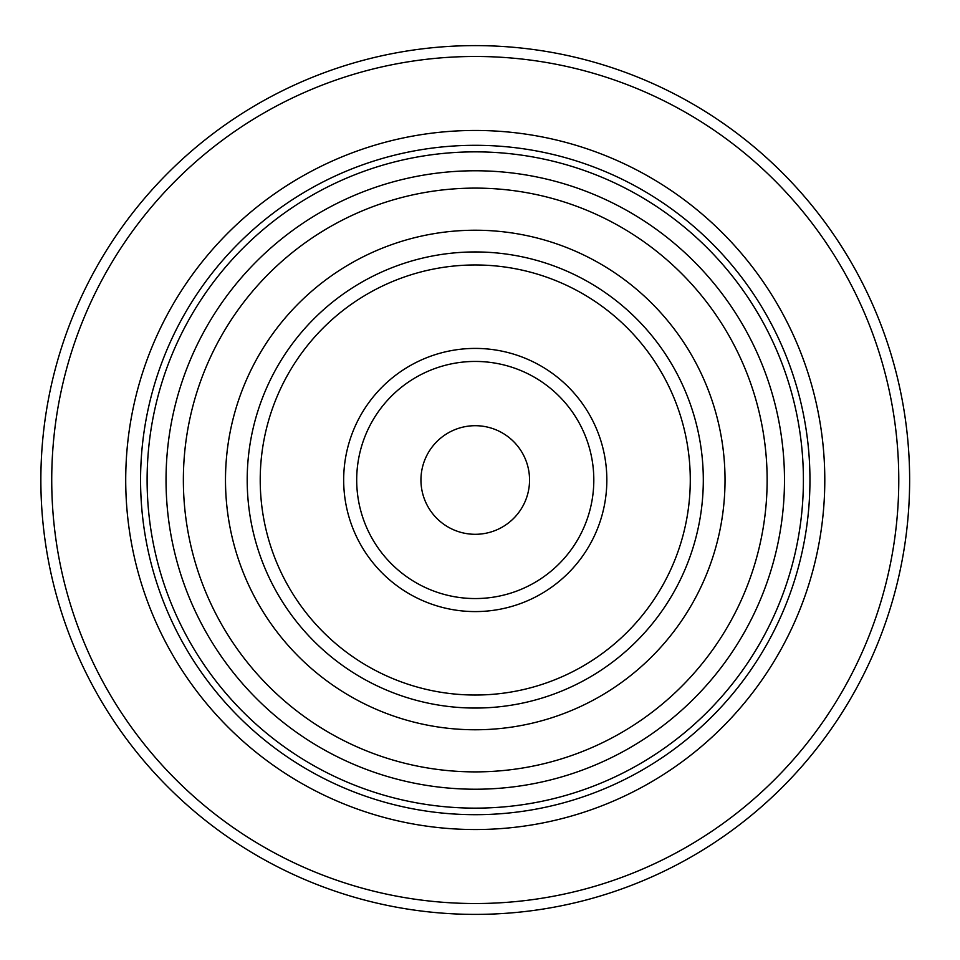 <?xml version="1.0" encoding="UTF-8"?>
<svg xmlns="http://www.w3.org/2000/svg" width="960" height="960" viewBox="0 0 960 960"><rect width="100%" height="100%" fill="white"/><g stroke="black" fill="none" stroke-linecap="round" stroke-linejoin="round"><path stroke-width="1.44" d="M803.4 480A328.14 328.14 0 0 1 475.248 808.14A328.14 328.14 0 0 1 147.108 480A328.14 328.14 0 0 1 475.248 151.86A328.14 328.14 0 0 1 803.4 480M593.808 480A118.548 118.548 0 0 0 415.98 377.328A118.548 118.548 0 0 0 415.98 582.672A118.548 118.548 0 0 0 593.808 480M606.84 480A131.58 131.58 0 0 0 409.464 366.048A131.58 131.58 0 0 0 409.464 593.952A131.58 131.58 0 0 0 606.84 480M529.548 480A54.3 54.3 0 0 1 448.104 527.028A54.3 54.3 0 0 1 448.104 432.972A54.3 54.3 0 0 1 529.548 480M703.308 480A228.048 228.048 0 0 0 361.224 282.504A228.048 228.048 0 0 0 361.224 677.496A228.048 228.048 0 0 0 703.308 480M824.796 480A349.548 349.548 0 0 0 300.48 177.288A349.548 349.548 0 0 0 300.48 782.712A349.548 349.548 0 0 0 824.796 480M898.776 480A423.516 423.516 0 0 0 263.496 113.22A423.516 423.516 0 0 0 263.496 846.78A423.516 423.516 0 0 0 898.776 480M909.636 480A434.376 434.376 0 0 0 258.06 103.812A434.376 434.376 0 0 0 258.06 856.188A434.376 434.376 0 0 0 909.636 480M725.028 480A249.768 249.768 0 0 0 350.364 263.7A249.768 249.768 0 0 0 350.364 696.3A249.768 249.768 0 0 0 725.028 480M767.136 480A291.876 291.876 0 0 0 329.316 227.22A291.876 291.876 0 0 0 329.316 732.78A291.876 291.876 0 0 0 767.136 480M690.276 480A215.016 215.016 0 0 0 367.74 293.784A215.016 215.016 0 0 0 367.74 666.216A215.016 215.016 0 0 0 690.276 480M809.952 480A334.692 334.692 0 0 0 307.908 190.152A334.692 334.692 0 0 0 307.908 769.848A334.692 334.692 0 0 0 809.952 480M784.488 480A309.24 309.24 0 0 0 320.64 212.196A309.24 309.24 0 0 0 320.64 747.804A309.24 309.24 0 0 0 784.488 480"/></g></svg>
